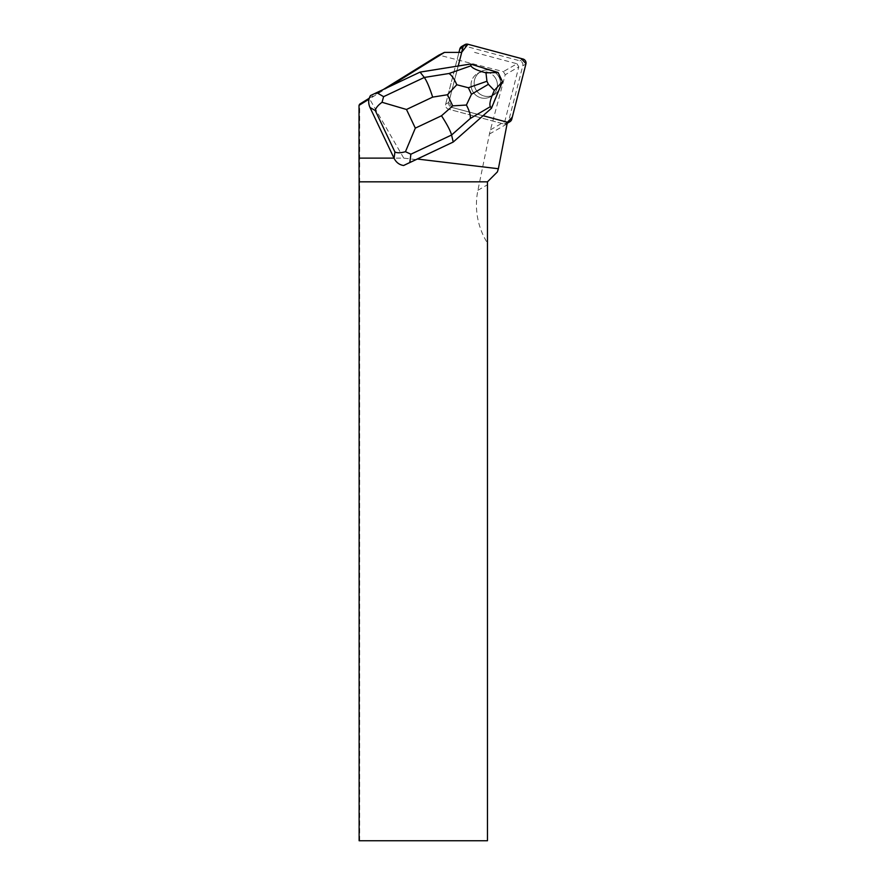 <?xml version="1.0" encoding="UTF-8"?>
<svg xmlns="http://www.w3.org/2000/svg" width="885" height="885" viewBox="0 0 885 885"><rect width="100%" height="100%" fill="white"/><g stroke="black" fill="none" stroke-linecap="round" stroke-linejoin="round"><path stroke-width="0.66" stroke-dasharray="4.42 3.32" d="M495.589 78.367A13.297 13.153 60 0 0 477.579 73.488A13.297 13.153 60 0 0 472.833 91.586A13.297 13.153 60 0 0 490.887 96.52A13.297 13.153 60 0 0 495.589 78.367M461.727 46.451A4.093 4.049 -120 0 1 464.78 46.053L519.86 60.811A4.093 4.049 -120 0 1 522.781 65.811L508.632 121.057A4.093 4.049 -120 0 1 503.687 123.955L448.606 109.198A4.093 4.049 -120 0 1 445.675 104.198L458.95 52.392L445.686 104.187L448.806 102.383A4.093 4.049 60 0 0 451.726 107.384L506.806 122.141A4.093 4.049 60 0 0 507.415 122.263L451.593 107.35L449.06 101.41L461.616 52.392L448.806 102.383A4.093 4.049 60 0 0 451.737 107.384L483.066 115.703M498.72 76.552A13.297 13.153 60 0 0 480.71 71.674A13.297 13.153 60 0 0 475.964 89.772A13.297 13.153 60 0 0 494.007 94.717A13.297 13.153 60 0 0 498.72 76.552M416.105 159.61L403.737 158.127L394.002 158.127M403.737 158.127L369.532 98.877L368.968 99.22M389.201 86.675L419.645 72.36L458.176 66.176L448.806 102.383L445.675 104.198M482.945 115.669L452.799 142.286M359.122 840.75L487.469 840.75L487.469 243.054A73.035 72.238 -30 0 1 477.911 190.297L489.449 134.044A73.035 72.238 -30 0 1 490.445 129.852L505.213 74.727L518.809 66.884L504.793 121.566A72.238 71.453 -120 0 0 504.207 124.055A4.093 4.049 -120 0 1 503.687 123.955L448.606 109.198A4.093 4.049 -120 0 1 445.686 104.187M461.704 52.392L443.584 52.392M471.03 85.004A13.308 13.164 -120 0 1 495.633 78.422A13.308 13.164 -120 0 1 490.887 96.531A13.308 13.164 -120 0 1 471.03 85.004M488.387 69.97A13.308 13.164 60 0 0 474.161 83.201A13.308 13.164 60 0 0 498.255 90.801L498.355 90.746A13.308 13.164 60 0 0 500.445 85.668L500.346 85.723A13.308 13.164 60 0 0 493.642 71.574L493.741 71.519A13.308 13.164 60 0 0 488.487 69.915L470.466 64.03M488.487 69.915L493.741 71.519M500.445 85.668L498.355 90.746M369.222 98.246L383.736 89.252M388.902 86.863L369.532 98.877M505.213 74.727L503.388 71.608L438.916 55.091M474.57 52.392L516.984 63.764L503.388 71.608M359.686 840.75L359.686 104.142M477.911 190.297L487.469 184.766L487.469 181.823L497.359 171.933M487.469 184.766L487.469 243.054M518.809 66.884L516.984 63.764M504.207 124.055L507.426 122.196M491.452 108.291L482.856 115.725M458.076 66.242L469.946 64.339M370.461 95.58L388.803 86.918M498.255 90.801L490.932 108.601M493.642 71.574L497.569 72.78L501.906 81.929L500.346 85.723M451.726 107.384L448.606 109.198L451.737 107.384M522.781 65.811L525.911 64.008M511.751 119.254L508.632 121.057M464.78 46.053L467.911 44.25M522.991 59.007L519.86 60.811M489.449 134.044L507.083 123.867M490.445 129.852L504.793 121.566M494.018 94.728L490.887 96.531L494.007 94.717M477.579 73.488L480.71 71.674L477.579 73.477"/><path stroke-width="1.33" d="M458.95 52.392L459.835 48.952A4.093 4.049 -120 0 1 461.727 46.451L464.857 44.648A4.093 4.049 60 0 0 462.966 47.137L461.616 52.392L467.922 44.25L521.221 58.532L525.978 63.72L512.293 117.163L507.415 122.263A4.093 4.049 60 0 0 511.751 119.254L525.911 64.008A4.093 4.049 60 0 0 522.991 59.007L467.911 44.25A4.093 4.049 60 0 0 464.857 44.648M409.799 162.53L453.22 142.042L403.604 165.506L409.799 162.53L410.883 154.211L451.582 135.007C450.41 130.759 447.047 124.343 441.504 115.769L415.319 128.126L405.463 151.689C400.717 153.039 397.199 153.138 394.92 151.988L394.091 158.338C396.192 162.453 399.367 164.842 403.604 165.506M394.002 158.127L359.022 158.127L359.022 105.37L359.686 104.142L369.222 98.246M417.311 159.023L498.377 168.736L497.359 171.933L487.469 181.823L359.122 181.823L359.022 158.127M368.968 99.22L359.022 105.37M389.201 86.675L444.48 52.392L461.704 52.392L458.22 65.999M498.377 168.736L507.083 123.867A72.238 71.453 60 0 1 507.426 122.196A4.093 4.049 60 0 1 506.906 122.086L483.066 115.703M444.48 52.392L438.916 55.091L383.736 89.252M487.469 181.823L487.469 840.75L359.122 840.75L359.122 181.823M466.406 105.038L471.473 94.286L468.375 87.748L456.793 84.75L447.456 94.75L452.722 105.868L466.406 105.038C469.282 110.548 470.599 115.017 470.344 118.446L451.582 135.007L453.22 142.042L491.452 108.291L490.367 106.642C489.117 104.441 490.434 99.043 494.317 90.458L502.437 81.63L491.452 108.291M502.426 81.597L498.1 72.481L470.466 64.03L420.065 72.105L370.461 95.58C368.282 99.275 368.127 103.235 369.974 107.461L375.284 110.57C375.782 107.959 378.028 105.193 382.043 102.295L406.481 109.474L432.665 97.118C429.546 87.416 426.758 80.867 424.302 77.46L420.065 72.105M394.091 158.338L369.974 107.461M470.466 64.03L471.008 65.8L449.027 73.499L424.302 77.46L383.603 96.664L382.043 102.295M498.122 72.504L485.976 72.847C476.838 70.369 471.849 68.023 471.008 65.8M485.976 72.847L486.938 81.254L488.387 84.307L494.317 90.458M456.793 84.75C454.37 79.097 451.781 75.347 449.027 73.499M405.463 151.689L410.883 154.211M462.966 47.137L459.835 48.952M432.665 97.118L447.456 94.75M415.319 128.126L406.481 109.474M452.722 105.868L441.504 115.769M375.284 110.57L394.92 151.988M470.344 118.446L490.367 106.642M383.603 96.664L376.645 92.604M468.375 87.748L486.938 81.254M488.387 84.307L471.473 94.286M507.193 123.292L509.871 121.743"/></g></svg>
